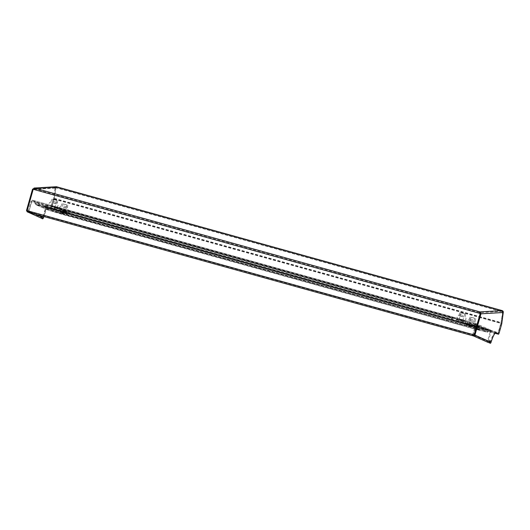 <?xml version="1.0" encoding="UTF-8"?>
<svg xmlns="http://www.w3.org/2000/svg" width="530" height="530" viewBox="0 0 530 530"><rect width="100%" height="100%" fill="white"/><g stroke="black" fill="none" stroke-linecap="round" stroke-linejoin="round"><path stroke-width="0.4" stroke-dasharray="2.65 1.99" d="M62.507 210.609L66.575 211.854L62.507 210.609M52.218 206.892L56.279 208.138L52.218 206.892M52.43 206.15L56.491 207.396L52.43 206.15M460.219 320.292L464.28 321.531L460.219 320.292M460.424 319.544L464.492 320.789L460.424 319.544M470.507 324.002L474.569 325.248L470.507 324.002M489.077 342.479A1.941 0.344 -74.5 0 1 489.375 340.817L489.038 341.505L474.198 334.933L473.74 335.126A0.391 0.384 113.9 0 1 473.714 334.847L476.437 325.221L476.828 325.394M41.386 218.188A1.941 0.344 -74.5 0 1 41.678 216.386L41.34 217.075L26.5 210.509M42.148 218.506A1.941 0.344 105.5 0 1 42.413 216.591L42.075 217.28L27.282 210.721L474.138 334.92L473.131 335.053L28.203 211.39L27.282 210.721L33.204 189.283M451.699 318.245L452.368 316.86L454.422 317.768L454.21 318.517L452.163 317.609L451.699 318.749L452.799 319.053L453.329 317.192L475.94 323.452L453.203 317.132L452.673 319L451.573 318.689L451.699 318.245L55.458 208.118L55.332 208.568L54.232 208.257L54.762 206.395L32.019 200.075L28.739 211.98L27.991 212.139M475.94 323.452L472.707 334.808L472.926 335.801M451.825 318.298L55.59 208.177L55.464 208.621L54.358 208.316L54.888 206.448L32.151 200.135L28.739 211.98M476.066 323.505L472.654 335.357M33.178 189.369L27.235 210.715L28.057 211.258A0.391 0.384 -66.1 0 0 28.229 211.033L30.952 201.407L45.534 207.859L42.811 217.485A0.391 0.384 113.9 0 1 42.287 217.737A0.391 0.384 113.9 0 1 42.075 217.28M27.818 212.073L28.454 211.914A1.166 1.146 -66.1 0 0 28.964 211.238L31.687 201.612L46.269 208.065L43.871 216.551M56.684 186.785L56.511 187.905L502.665 311.898L500.963 322.916L497.915 333.271L492.092 330.694L45.275 206.514L45.063 207.256L491.88 331.442L495.086 332.847A11.633 2.08 105.5 0 0 495.033 332.833A11.633 2.08 105.5 0 0 490.475 341.598A1.941 0.344 -74.5 0 1 489.72 343.062M56.717 186.798L56.511 187.905L55.849 187.719L54.146 198.737L51.105 209.092L45.275 206.514M502.208 310.613L502.228 311.335L56.074 187.335L54.179 199.234L50.893 209.84L45.063 207.256M51.105 209.092L497.915 333.271L51.105 209.092M502.175 310.6L502.003 311.719L502.891 311.521L501.188 322.538L497.743 334.019M50.893 209.84L495.119 333.297L50.893 209.84M56.074 187.335L55.849 187.719M33.92 189.356L55.802 188.064L55.067 187.858L53.318 199.187L50.867 207.859A1.941 0.344 -74.5 0 1 50.025 209.589A1.941 0.344 -74.5 0 1 50.019 209.582L50.754 209.787A1.941 0.344 105.5 0 0 50.761 209.794A1.941 0.344 105.5 0 0 51.595 208.065L50.867 207.859M55.802 188.064L54.053 199.393L53.318 199.187M54.053 199.393L51.595 208.065M47.389 208.423L50.761 209.794L47.389 208.423A11.633 2.08 105.5 0 0 47.342 208.403A11.633 2.08 105.5 0 0 42.778 217.174A1.941 0.344 -74.5 0 1 42.022 218.632M43.182 218.261A1.941 0.344 105.5 0 0 43.513 217.373A11.633 2.08 -74.5 0 1 48.078 208.608A11.633 2.08 -74.5 0 1 48.124 208.628M33.529 189.376L55.067 187.858M34.536 188.09L34.337 188.839L56.485 187.534A0.775 0.762 86.6 0 0 55.551 188.077L54.815 187.878A1.55 1.524 86.6 0 1 56.193 186.739M33.887 189.475L34.105 188.812M479.378 313.29L480.187 313.535M479.504 313.343L33.33 189.343M27.235 210.715L28.454 211.914M41.976 218.446A1.166 1.146 113.9 0 1 41.34 217.075M46.269 208.065A0.775 0.762 113.9 0 1 47.216 207.528L32.628 201.069A0.775 0.762 -66.1 0 0 31.687 201.612M45.534 207.859A1.55 1.524 113.9 0 1 47.428 206.779L70.218 213.113L70.006 213.862L47.216 207.528M32.628 201.069L55.418 207.402L55.63 206.66L32.84 200.327A1.55 1.524 -66.1 0 0 30.952 201.407M55.63 206.66L70.218 213.113M55.418 207.402L70.006 213.862M55.59 208.177L55.922 207.482L452.163 317.609L57.975 208.389L58.187 207.647L56.14 206.74L452.368 316.86M55.458 208.118L56.134 206.74L452.375 316.867M454.422 317.768L58.187 207.647M454.21 318.517L57.975 208.389M492.092 330.694L491.88 331.442M476.887 325.42L491.025 331.674L488.302 341.3A0.391 0.384 -66.1 0 0 488.514 341.757A0.391 0.384 -66.1 0 0 489.038 341.505M473.224 335.742L473.058 335.477A1.166 1.146 113.9 0 1 472.985 334.642L475.708 325.016L490.29 331.469L487.567 341.095A1.166 1.146 -66.1 0 0 488.196 342.466M502.891 311.521L502.665 311.898M480.352 313.608L502.765 312.289L501.016 323.611L501.751 323.817M502.765 312.289L503.268 312.428M501.016 323.611L498.558 332.284A1.941 0.344 -74.5 0 1 497.73 334.013M34.337 188.839L479.829 312.654L501.976 311.349L56.491 187.534L501.976 311.349A0.775 0.762 -93.4 0 1 502.513 312.302L503.248 312.508M473.058 335.477L473.74 335.126M491.025 331.674A1.55 1.524 -66.1 0 0 489.978 329.773L467.188 323.439L466.976 324.188L489.766 330.521L475.178 324.069A0.775 0.762 113.9 0 1 475.708 325.016M490.29 331.469A0.775 0.762 -66.1 0 0 489.766 330.521M475.178 324.069L452.395 317.735L452.6 316.986L475.39 323.32A1.55 1.524 113.9 0 1 476.437 325.221M452.6 316.986L467.188 323.439M452.395 317.735L466.976 324.188M463.346 313.528L460.04 312.521L463.346 313.528M462.902 315.436L459.013 314.244L462.902 315.436M462.518 316.774L458.629 315.582L462.518 316.774M462.471 316.755L461.431 316.297L462.471 316.755M461.643 319.663L460.61 319.206L461.643 319.663M461.696 319.683L457.807 318.497L461.696 319.683M461.378 320.802L457.489 319.61L461.378 320.802M461.57 320.889L456.403 319.305L461.57 320.889M461.252 322.008L456.085 320.425L461.252 322.008M460.173 321.531L462.359 322.2L460.173 321.531M462.538 313.177L464.724 313.846L462.538 313.177M473.423 317.993L470.117 316.98L473.423 317.993M472.979 319.895L469.09 318.702L472.979 319.895M472.601 321.233L468.712 320.047L472.601 321.233M472.548 321.213L471.514 320.756L472.548 321.213M471.726 324.121L470.686 323.664L471.726 324.121C475.556 325.301 475.026 324.89 476.099 323.704C476.066 322.127 476.059 321.909 471.508 320.749C468.705 319.491 467.235 319.842 467.102 321.803C467.758 323.002 469.302 323.777 471.733 324.128M471.779 324.148L467.884 322.956L471.779 324.148M471.647 325.347L466.486 323.764L471.647 325.347M471.329 326.467L466.168 324.883L471.329 326.467M470.256 325.99L472.442 326.659L470.256 325.99M472.621 317.636L474.8 318.305L472.621 317.636M64.455 204.169L67.76 205.183L64.455 204.169M63.838 205.998L67.734 207.19L63.838 205.998M63.461 207.336L67.35 208.528L63.461 207.336M63.514 207.362L64.547 207.82L63.514 207.362C59.678 206.183 60.215 206.594 59.141 207.78C59.168 209.357 59.181 209.575 63.733 210.728L62.692 210.271L63.726 210.728C66.535 211.993 68.006 211.642 68.138 209.681C67.482 208.482 65.939 207.707 63.507 207.356M62.639 210.244L66.528 211.437L62.639 210.244M62.136 211.285L67.297 212.868L62.136 211.285M61.818 212.404L66.979 213.987L61.818 212.404M62.898 212.881L60.712 212.212L62.898 212.881M65.256 204.527L63.07 203.858L65.256 204.527M54.378 199.711L57.677 200.724L54.378 199.711M53.762 201.539L57.651 202.725L53.762 201.539M53.384 202.877L57.273 204.07L53.384 202.877M53.431 202.904L54.471 203.361L53.431 202.904C49.601 201.718 50.138 202.135 49.065 203.321C49.091 204.898 49.105 205.11 53.656 206.269L52.609 205.812L53.649 206.269C56.458 207.528 57.922 207.184 58.061 205.223C57.406 204.023 55.862 203.248 53.424 202.897M52.556 205.786L56.452 206.978L52.556 205.786M52.245 206.905L56.134 208.098L52.245 206.905M52.059 206.826L57.22 208.403L52.059 206.826M51.741 207.945L56.902 209.522L51.741 207.945M52.814 208.423L50.628 207.747L52.814 208.423M55.18 200.062L52.993 199.393L55.18 200.062M464.227 321.339L44.937 204.878L56.882 210.172L60.334 211.212L477.159 327.056L479.584 327.653L467.679 322.379L464.227 321.339L463.465 323.519L467.785 324.824A0.775 0.762 -66.1 0 1 467.679 324.791L46.647 207.674L43.612 206.939L55.517 212.205L476.649 329.355L479.69 330.091L467.785 324.824M476.503 324.837L45.871 204.812L35.98 202.341L48.064 207.72L478.696 327.739L488.408 330.104L476.503 324.837L476.079 326.328L462.266 322.154L462.69 320.657M489.25 340.757L489.985 340.962M42.413 216.591L41.678 216.386M28.878 211.192L472.793 334.569M29.004 211.245L472.919 334.622M42.811 217.485L28.229 211.033M36.1 214.392L28.964 211.238M51.436 208.403L498.253 332.582M54.047 199.174L479.12 317.311M479.18 317.331L500.863 323.353M54.146 198.737L479.239 316.88M479.299 316.9L500.963 322.916M54.371 198.352L501.188 322.538M54.179 199.234L500.989 323.413M51.569 208.456L498.379 332.641M42.287 216.531L41.552 216.333M32.84 200.327L47.428 206.779M488.302 341.3L474.184 335.053M487.567 341.095L472.985 334.642M499.293 332.489L498.558 332.284M495.716 333.025L495.086 332.847M489.375 340.817L489.978 340.982M475.39 323.32L489.978 329.773M491.211 341.804L490.475 341.598M43.513 217.373L42.778 217.174M467.679 322.379L467.261 323.876L44.513 206.369L56.465 211.662L59.916 212.709L476.735 328.554L479.166 329.143L467.261 323.876A0.775 0.762 -66.1 0 0 467.679 324.791L479.584 330.058A0.775 0.762 -66.1 0 0 479.69 330.091M35.98 202.341L35.556 203.831L45.447 206.302L45.368 207.111L36.259 204.891L48.164 210.158L61.109 214.074L477.934 329.918L487.037 332.138L475.132 326.864A0.775 0.762 -66.1 0 0 476.079 326.328L487.984 331.594L488.408 330.104M475.132 326.864L462.186 322.956L462.266 322.154L45.447 206.302L45.871 204.812M479.584 327.653L479.166 329.143A0.775 0.762 -66.1 0 0 479.584 330.058L479.206 329.17L479.63 327.679M487.037 332.138A0.775 0.762 -66.1 0 0 487.984 331.594L478.272 329.229L478.696 327.739M477.159 327.056L476.649 329.355M48.164 210.158A0.775 0.762 113.9 0 1 48.064 210.125L477.934 329.918L478.272 329.229L61.453 213.385L61.871 211.894M60.334 211.212L59.83 213.51M61.116 214.074L61.453 213.385L47.64 209.211L48.064 207.72M56.882 210.172L56.465 211.662A0.775 0.762 113.9 0 1 55.517 212.205M36.259 204.891A0.775 0.762 113.9 0 1 36.159 204.858L48.064 210.125A0.775 0.762 113.9 0 1 47.64 209.211L35.735 203.944L36.159 202.453M44.977 204.905L44.553 206.395A0.775 0.762 113.9 0 1 43.612 206.939M36.159 204.858A0.775 0.762 113.9 0 1 35.735 203.944L36.159 204.858M47.408 205.494L46.647 207.674L463.465 323.519M45.368 207.111L462.186 322.956M66.575 211.854L66.363 212.603M56.491 207.396L56.279 208.138M464.492 320.789L464.28 321.531M474.569 325.248L474.363 325.996M489.415 340.412L490.151 340.618M56.24 187.507L34.092 188.812M42.453 216.187L41.718 215.988M27.613 211.245L42.287 217.737M473.873 335.278L488.514 341.757M490.184 329.852L477.252 324.128M477.199 324.102L475.595 323.393M489.866 330.561L475.284 324.102M467.632 323.287L467.42 324.029M457.556 318.822L457.344 319.57M49.555 205.428L49.343 206.177M59.632 209.893L59.42 210.635M495.769 333.032L495.033 332.833M47.342 208.403L48.078 208.608M465.678 314.118L465.274 317.463M461.425 316.291C465.976 317.45 465.989 317.662 466.016 319.245C464.942 320.431 465.479 320.842 461.65 319.663C459.218 319.318 457.675 318.543 457.019 317.344C457.158 315.383 458.622 315.032 461.425 316.291M464.446 320.372L464.134 321.491M465.221 321.796L464.903 322.922M460.994 312.786L458.629 321.147M464.724 313.846L462.359 322.2M456.403 319.305L456.085 320.425M457.807 318.497L457.489 319.61M460.04 312.521L458.629 315.582M475.761 318.576L475.35 321.922M474.529 324.83L474.211 325.95M475.297 326.261L474.979 327.381M471.071 317.251L468.705 325.606M474.8 318.305L472.442 326.659M466.486 323.764L466.168 324.883M467.884 322.956L467.573 324.075M470.117 316.98L468.712 320.047M62.116 203.586L60.712 206.654M59.89 209.562L59.572 210.682M58.486 210.37L58.167 211.49M66.806 204.911L64.441 213.265M63.07 203.858L60.712 212.212M67.297 212.868L66.979 213.987M66.528 211.437L66.21 212.556M67.76 205.183L67.35 208.528M52.039 199.128L50.628 202.188M49.807 205.103L49.489 206.216M48.409 205.912L48.091 207.031M56.723 200.453L54.358 208.807M52.993 199.393L50.628 207.747M57.22 208.403L56.902 209.522M56.452 206.978L56.134 208.098M57.677 200.724L57.273 204.07M477.934 329.918L487.421 332.277L488.163 331.7L488.587 330.21M44.937 204.878L44.513 206.369L43.725 206.925L46.647 207.674"/><path stroke-width="0.79" d="M489.978 340.982L489.773 341.704L474.933 335.139L473.555 335.987L473.224 335.742M43.871 216.551L43.546 217.691A1.166 1.146 113.9 0 1 41.976 218.446L27.818 212.073M42.148 218.506A1.941 0.344 105.5 0 0 42.208 218.598L42.744 218.837A1.941 0.344 105.5 0 0 42.751 218.837A1.941 0.344 105.5 0 0 43.182 218.261M42.208 218.598L42.009 218.632A1.941 0.344 -74.5 0 1 42.009 218.632L42.744 218.837M472.926 335.801L27.991 212.139L27.149 210.668L33.204 189.283L33.887 189.475L34.536 188.09L34.046 188.037L56.193 186.739A1.55 1.524 86.6 0 1 56.684 186.785L502.175 310.6A1.55 1.524 -93.4 0 1 503.248 312.508L501.751 323.817L499.293 332.489A1.941 0.344 105.5 0 1 498.458 334.218L497.723 334.013A1.941 0.344 -74.5 0 1 497.723 334.013A1.941 0.344 -74.5 0 1 497.71 334.013L498.445 334.211A1.941 0.344 105.5 0 0 498.458 334.218M497.743 334.019L495.51 333.045L497.71 334.013M497.71 334.019L495.119 333.297L497.71 334.019M27.235 210.715L26.5 210.509L27.302 211.954M34.337 188.839L33.39 189.382L32.535 189.184L33.178 189.369M32.535 189.184L26.5 210.509M42.022 218.632A1.941 0.344 -74.5 0 1 42.016 218.632L42.751 218.837M33.887 189.475L479.378 313.29L480.028 311.905L34.536 188.09L32.655 189.177M479.511 313.323L479.829 312.654L480.352 313.608L474.198 334.933L474.933 335.139L480.968 313.82L480.233 313.614M480.187 313.535L474.138 334.92L480.187 313.535M479.378 313.29L480.061 313.475M472.654 335.357C472.833 336.086 473.283 335.921 474.005 334.861L473.701 335.285L474.045 334.967M490.111 341.015A1.941 0.344 105.5 0 0 489.906 343.023L490.442 343.261A1.941 0.344 105.5 0 0 490.449 343.261A1.941 0.344 105.5 0 0 491.211 341.804A11.633 2.08 -74.5 0 1 495.769 333.032A11.633 2.08 -74.5 0 1 495.822 333.052L498.445 334.211M489.906 343.023L490.442 343.261L489.713 343.062A1.941 0.344 -74.5 0 1 489.713 343.062A1.941 0.344 -74.5 0 1 489.707 343.056M489.17 342.817A1.941 0.344 -74.5 0 1 489.077 342.479M480.352 313.608L480.968 313.82M479.829 312.654L480.028 311.905L481.088 313.813L503.248 312.508M474.198 334.933L473.74 335.126L474.198 334.933M473.555 335.987L488.196 342.466A1.166 1.146 -66.1 0 0 489.773 341.704M43.546 217.691L36.1 214.392M480.028 311.905L502.175 310.6L56.684 186.785L34.536 188.09M33.529 189.376L33.92 189.356M27.149 210.668L474.005 334.861"/></g></svg>
